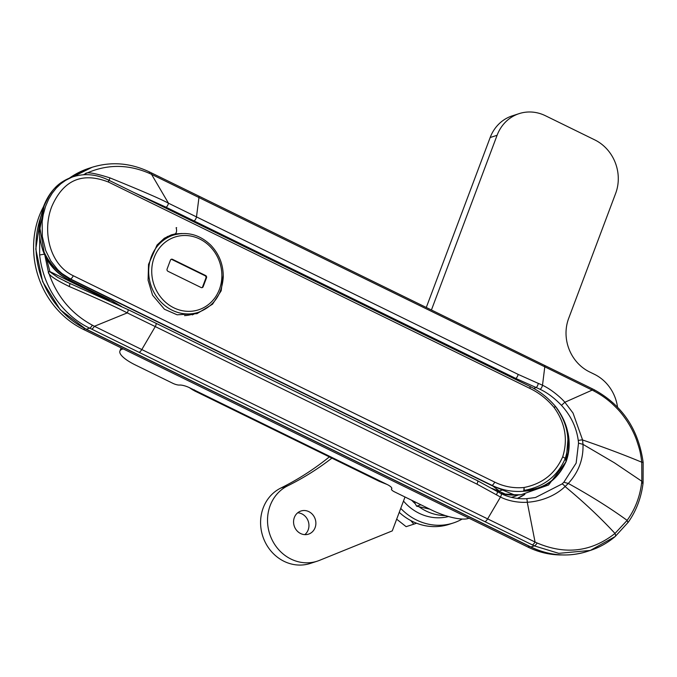 <?xml version="1.0" encoding="UTF-8"?>
<svg xmlns="http://www.w3.org/2000/svg" width="677" height="677" viewBox="0 0 677 677"><rect width="100%" height="100%" fill="white"/><g stroke="black" fill="none" stroke-linecap="round" stroke-linejoin="round"><path stroke-width="1.02" d="M563.839 482.244L568.291 483.454L565.075 486.543A2.894 0.694 -132.5 0 0 562.045 483.953A56.183 45.241 -61.4 0 0 563.839 482.244L576.152 463.093L578.53 443.147A56.183 35.839 70.3 0 0 578.293 440.71C576.516 427.441 570.906 415.661 561.47 405.362C554.463 398.051 547.346 392.702 540.102 389.309A53.144 36.71 44.6 0 0 536.04 387.489L515.756 378.418L166.102 207.247L133.674 192.395M562.045 483.953L535.473 497.519L526.384 498.704A2.894 0.685 -92.8 0 1 526.427 498.695A2.894 0.685 -92.8 0 1 527.265 502.258C520.461 502.732 509.493 501.674 500.481 497.036L487.635 518.887L141.806 349.552L155.261 326.585L127.251 312.892C115.902 307.003 96.54 298.193 69.164 286.473C54.6 279.347 47.669 274.456 48.355 271.79L44.809 255.077M70.053 283.612L57.79 277.443L49.996 271.926L46.578 258.58M578.539 443.147L582.982 444.349L582.584 439.974L573.021 413.046L564.863 402.248C560.928 397.627 551.315 389.309 542.497 385.264L544.79 366.824L151.53 174.327A110.85 17.213 -158.5 0 0 149.431 173.371A5.797 1.718 115.7 0 0 149.025 171.738C130.187 162.895 111.223 161.405 92.131 167.278L72.845 176.892M40.502 217.85A86.944 78.93 72 0 0 86.317 329.242L89.677 328.15C71.593 319.866 44.479 296.475 39.638 255.06L39.706 234.911M108.151 300.173L108.396 299.293M108.227 299.513L101.085 296.628A2.894 0.914 -63.9 0 0 100.983 296.898M540.102 389.309A2.894 0.914 116.1 0 0 542.497 385.264A57.52 40.425 45.2 0 0 538.223 383.36L518.142 374.398A2.894 0.914 116.1 0 1 515.756 378.418L514.579 378.908M149.016 171.73L198.488 195.932A5.797 1.828 116.1 0 1 198.962 197.489L196.491 216.894L168.471 203.21C161.236 199.224 141.738 190.787 109.97 177.899C94.577 173.007 86.301 171.67 85.158 173.871L83.491 174.751M149.431 173.371C127.623 163.936 106.196 164.105 85.158 173.871A2.894 1.202 63 0 1 85.657 174.666M109.97 177.899L109.056 180.336M642.6 483.327L641.838 481.271L641.771 462.222C640.383 451.347 639.435 448.834 636.668 440.338C634.315 433.678 630.93 427.009 626.521 420.341C620.987 412.293 617.856 409.12 612.033 403.585C606.719 398.787 600.795 394.649 594.245 391.179A110.85 19.041 -155.6 0 0 592.18 390.104L544.79 366.824A5.797 1.828 116.1 0 0 544.325 365.275L198.488 195.932M544.325 365.275L593.729 389.495C622.011 404.821 638.487 429.133 643.15 462.425L643.082 482.904M627.114 520.359C610.172 508.055 590.564 495.759 568.291 483.454L568.282 483.454C578.598 472.182 583.498 459.15 582.99 444.357L614.403 462.806L641.813 481.262C640.264 495.945 635.364 508.977 627.122 520.359L627.892 522.424M593.737 389.495A5.797 1.938 116.5 0 1 594.245 391.179M614.843 536.717L590.302 550.443L558.745 553.337L534.314 545.874A5.797 1.938 -63.5 0 0 537.174 543.005A110.85 41.856 -163.4 0 0 535.067 542.049L487.635 518.887A5.797 1.828 -63.9 0 1 484.944 521.671L91.691 329.124A5.797 1.819 -63.9 0 0 94.416 326.28A110.85 43.675 -160.4 0 0 92.36 325.197C71.009 313.595 56.343 295.79 48.355 271.79L49.582 271.409L101.085 296.628L101.372 295.857M496.351 494.769A2.894 0.948 -58.6 0 0 497.231 491.519L501.132 493.651A2.894 0.914 -63.9 0 1 500.481 497.036L476.913 484.089A2.894 0.914 -63.9 0 0 477.556 480.729L155.896 323.225A2.894 0.914 -63.9 0 1 155.261 326.585L476.913 484.089M65.051 281.268L70.129 283.561L69.164 286.473M139.107 352.328A5.797 1.828 -63.9 0 0 141.806 349.552L94.416 326.28L127.251 312.892A2.894 0.897 -64 0 0 127.894 309.541L155.896 323.225M91.691 329.124A120.599 33.385 -159.4 0 0 89.677 328.15A5.797 1.718 -64.3 0 0 92.36 325.197M627.139 520.376L614.995 533.451C591.47 551.857 565.532 555.038 537.174 543.005M643.091 482.836C641.347 497.443 636.422 510.551 628.307 522.162L615.173 536.539A5.797 2.276 -130.3 0 0 614.995 533.451C600.558 517.812 583.921 502.182 565.075 486.543C553.837 497.29 538.503 501.606 527.265 502.258L535.067 542.049A5.797 1.836 -63.9 0 1 532.325 544.892L484.944 521.671M391.831 488.337L391.602 488.929A5.797 1.608 -159.4 0 0 391.484 489.116A5.797 1.608 -159.4 0 0 394.598 491.9L431.901 510.17A28.984 8.022 -159.4 0 0 468.162 518.514L469.034 518.235M391.602 488.929A8.691 2.403 -159.4 0 0 391.788 488.659A8.691 2.403 -159.4 0 0 387.117 484.478L379.289 481.347L194.375 390.798M194.426 389.859C195.306 391.357 193.664 390.637 189.501 387.709A8.691 2.403 -159.4 0 0 179.464 385.052A5.797 1.608 -159.4 0 1 172.779 383.284L135.476 365.021A28.984 8.022 -159.4 0 1 119.905 351.075A28.984 8.022 -159.4 0 1 122.334 349.171L123.206 348.892M399.244 512.354A56.8 51.562 72 0 0 412.42 521.392A56.8 51.562 72 0 0 449.156 524.328L453.311 522.982A56.8 51.562 72 0 0 462.188 519.047M400.733 508.385A56.8 51.562 72 0 0 416.583 520.046A56.8 51.562 72 0 0 453.311 522.982M43.514 206.629A85.784 77.872 72 0 0 83.237 329.318L527.882 547.05A85.784 77.872 72 0 0 561.969 554.945M176.655 227.65L176.113 227.76L176.655 227.65M196.838 313.739L212.527 304.21L221.167 290.814L223.266 275.04M182.13 233.514L175.377 233.887L171.298 234.877M568.308 434.846L566.116 461.511C557.679 480.154 543.436 490.072 523.406 491.257C512.354 492.111 501.885 490.148 492.001 485.367L70.569 279.009L62.005 273.576L57.799 269.793L50.826 260.975L45.714 250.592L42.329 236.518L42.16 221.717L43.201 214.854L45.554 206.367L48.634 199.216L52.095 193.385L56.199 188.164L60.735 183.831L65.677 180.31L71.88 177.205C58.797 181.774 49.396 191.464 43.65 206.265L40.392 218.502C39.232 229.495 38.369 235.41 42.829 250.236L43.286 250.558C48.075 263.548 56.318 273.136 68.038 279.33L70.213 279.119L491.917 485.612L513.945 494.726L504.23 493.931A53.238 48.329 72 0 0 517.253 495.014L520.952 494.785L513.945 494.726M566.014 461.849L548.556 485.003L520.952 494.785M526.054 490.03L524.1 490.436C543.758 489.344 557.755 479.595 566.099 461.189C572.014 441.666 568.511 423.48 555.597 406.649L556.765 408.333C567.918 424.361 570.719 441.159 565.168 458.727C557.645 475.77 544.604 486.204 526.046 490.021M491.849 488.329L504.458 493.643L500.735 493.457A53.534 53.534 0 0 0 517.253 495.014M529.947 388.437L108.523 182.079C82.272 171.806 63.359 179.972 51.765 206.578C42.126 231.026 49.446 264.504 73.311 275.759L494.735 482.117C503.916 486.636 513.665 488.439 523.99 487.508C542.379 483.852 555.275 473.621 562.697 456.823C568.105 439.458 565.236 423.007 554.074 407.461C547.202 399.21 539.154 392.872 529.947 388.437A4.637 1.464 -63.9 0 0 529.71 386.322L108.269 179.955C96.43 174.319 84.947 173.194 73.818 176.579M73.311 275.759A4.637 1.464 116.1 0 1 70.569 279.009L70.213 279.119A55.065 49.988 72 0 1 44.09 252.098L39.985 228.428L44.132 205.884C50.631 191.583 56.149 182.976 72.287 177.069M167.295 236.527A41.441 37.624 -108 0 1 170.24 236.138M192.31 314.907A41.441 37.624 72 0 0 195.281 313.324M42.837 250.253C47.551 263.302 55.81 272.958 67.598 279.237L67.598 279.237A5.797 2.2 116.9 0 0 68.038 279.33A167.177 30.16 -157.4 0 0 77.77 284.179L112.763 301.316L121.437 306.419M499.491 491.24L492.001 485.367A4.637 1.464 116.1 0 0 494.735 482.117M44.09 252.098L43.286 250.558M109.225 300.673L109.209 299.691M112.763 301.316A5.797 1.828 116.1 0 1 112.407 301.257L120.201 305.826M555.555 406.522A4.637 4.637 0 0 0 555.402 406.327L554.074 407.461L555.597 406.649A4.637 0.973 143.2 0 0 555.546 406.513C557.577 408.832 560.158 413.029 563.306 419.114L567.935 432.679C569.966 442.216 569.492 451.441 566.531 460.352L566.006 461.866M524.1 490.436A4.637 1.142 -101.6 0 0 523.99 487.508A4.637 1.244 -94.9 0 1 523.406 491.257A4.637 2.124 -91.5 0 0 524.1 490.436M171.103 259.359A1.735 1.582 -108 0 1 171.924 259.511L205.029 275.717A1.735 1.582 -108 0 1 205.918 278.01L202.592 286.87A1.735 1.582 -108 0 1 201.924 287.674M206.502 277.815A1.735 1.582 -108 0 0 205.605 275.531L172.508 259.325A1.735 1.582 -108 0 0 170.435 260.163L167.101 269.023A1.735 1.582 -108 0 0 167.998 271.308L201.094 287.522A1.735 1.582 -108 0 0 203.168 286.684L206.502 277.815L205.918 278.01M184.533 315.626A40.578 36.829 72 0 0 193.08 314.043L198.395 312.317C213.72 306.419 222.014 294.656 223.258 277.02C223.359 264.673 219.196 254.053 210.775 245.159C199.664 234.572 187.19 231.229 173.354 235.131A40.578 36.829 72 0 0 148.678 270.656A40.578 36.829 72 0 0 172.009 310.142A40.578 36.829 72 0 0 198.395 312.317M173.354 235.131L168.04 236.848A40.578 36.829 72 0 0 164.105 238.406M414.028 501.42L416.592 506.176L420.891 504.78M416.592 506.176L429.793 509.138M396.671 519.183L406.124 526.664L413.842 524.159L410.685 520.503M416.567 523.211L413.842 524.159M308.839 511.634A12.169 11.052 -108 0 1 315.88 523.482A12.169 11.052 -108 0 1 308.475 534.161A12.169 11.052 -108 0 1 294.216 525.995A12.169 11.052 -108 0 1 300.969 511.008A12.169 11.052 -108 0 1 308.839 511.634M304.802 534.644A12.169 11.052 72 0 0 301.9 513.885A12.169 11.052 72 0 0 297.711 512.785M405.007 497.003L392.271 530.886L319.476 560.37A40.578 36.829 -108 0 1 317.242 561.182A40.578 36.829 -108 0 1 270.597 536.48A40.578 36.829 -108 0 1 287.683 485.832A312.029 283.257 72 0 0 331.891 458.134M329.36 456.899A312.029 283.257 -108 0 1 280.752 488.083A40.578 36.829 72 0 0 263.658 538.731A40.578 36.829 72 0 0 310.303 563.433L317.242 561.182M431.427 309.99L497.096 135.282A40.578 36.829 -108 0 1 519.166 113.618A40.578 36.829 -108 0 1 545.4 115.716L594.804 139.911A40.578 36.829 -108 0 1 615.672 193.343L568.638 318.469A40.578 36.829 72 0 0 589.506 371.893L594.448 374.313A40.578 36.829 -108 0 1 617.517 407.063M519.166 113.618L512.227 115.869A40.578 36.829 72 0 0 490.165 137.533L426.282 307.476M445.288 515.552A49.269 44.724 -108 0 1 419.021 506.768M415.263 503.739A49.269 44.724 -108 0 1 411.751 500.303M403.484 501.065A49.269 44.724 72 0 0 448.512 516.534M533.747 388.437L536.04 387.489A2.894 1.075 112.1 0 0 538.223 383.36M69.409 178.093L88.882 168.336A86.944 78.93 72 0 0 69.494 178.059M40.713 216.725L35.788 249.06L42.634 281.666L60.236 309.77L86.021 329.234A2.894 0.914 -63.9 0 0 86.317 329.242L530.954 546.965A86.944 78.93 72 0 0 587.179 551.459C568.189 557.349 549.352 555.851 530.666 546.957A2.894 0.914 -63.9 0 0 530.954 546.965L534.314 545.874A120.599 33.385 -159.4 0 0 532.325 544.892M518.142 374.398L196.491 216.894A2.894 0.914 116.1 0 1 194.096 220.922M151.073 172.728A5.797 1.819 116.1 0 1 151.53 174.327L168.471 203.21A2.894 0.897 116 0 1 166.102 207.247M643.15 462.425A5.797 0.55 173.9 0 0 641.771 462.222C624.211 454.893 604.485 447.472 582.584 439.974A2.894 0.745 173.5 0 0 578.293 440.71M591.715 388.496A5.797 1.836 116.1 0 1 592.18 390.104L564.863 402.248L561.47 405.362M39.638 255.06A5.797 0.542 -6.1 0 1 44.428 254.23M189.501 387.709L387.117 484.478M122.554 348.579L122.334 349.171M524.827 494.396A53.322 48.405 -108 0 1 517.372 498.39L524.87 494.388M511.389 497.324A50.428 45.774 72 0 0 518.328 494.946M527.882 547.05L529.659 546.466M83.237 329.318L85.031 328.743M176.113 227.76A4.637 2.564 79.4 0 1 174.903 233.971M562.697 456.823A4.637 1.286 -159.4 0 1 565.168 458.727L566.099 461.189A4.637 1.286 -159.4 0 1 566.116 461.511M44.14 205.884A5.797 1.608 -159.4 0 0 43.65 206.265M496.385 489.936L497.95 489.784M499.245 491.045L502.85 489.869M77.77 284.179A5.797 1.828 116.1 0 1 77.415 284.12L112.407 301.257M108.523 182.079A4.637 1.464 -63.9 0 0 108.278 179.955M172.508 259.325L171.924 259.511M173.727 307.756A38.259 34.73 72 0 0 221.531 270.208A38.259 34.73 72 0 0 165.154 242.29A38.259 34.73 72 0 0 173.727 307.756M205.605 275.531L205.029 275.717M203.168 286.684L202.592 286.87M280.752 488.083L287.683 485.832M490.165 137.533L497.096 135.282M88.882 168.336L92.013 167.321M587.179 551.459L590.302 550.443C599.45 547.465 607.734 542.827 615.173 536.539M497.231 491.519L477.556 480.729M530.666 546.957L86.021 329.234M127.894 309.541L70.129 283.561M535.473 497.519L526.427 498.695C518.421 499.084 510.813 497.781 503.586 494.777L501.132 493.651M121.115 347.868L119.905 351.075M391.814 488.235L391.484 489.116M197.075 313.646L177.137 314.805L164.435 309.245L152.562 295.172L148.085 280.227L148.542 264.377L157.064 244.998L164.325 238.262L171.306 234.877M109.048 300.588L109.048 299.615M77.415 284.12L67.598 279.237M555.402 406.327C548.031 397.704 539.467 391.035 529.702 386.313"/></g></svg>
